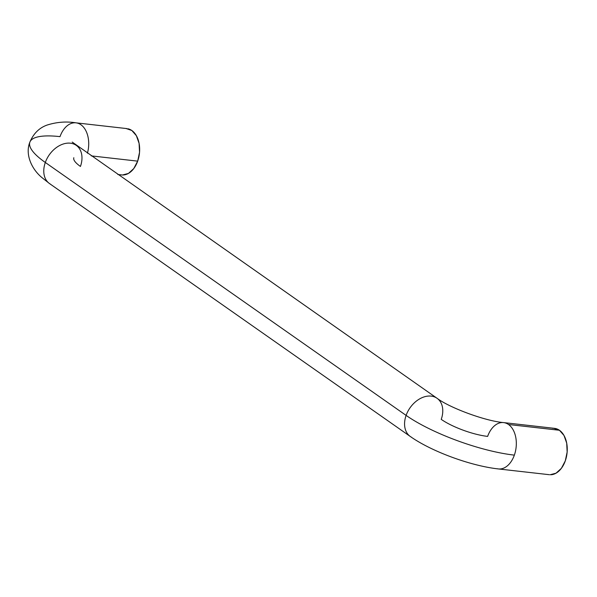 <?xml version="1.0" encoding="UTF-8"?>
<svg xmlns="http://www.w3.org/2000/svg" width="597" height="597" viewBox="0 0 597 597"><rect width="100%" height="100%" fill="white"/><g stroke="black" fill="none" stroke-linecap="round" stroke-linejoin="round"><path stroke-width="0.9" d="M551.135 474.734A23.32 15.209 -83.5 0 0 565.284 460.891A23.32 15.209 -83.5 0 0 559.449 430.265L508.517 424.504A23.32 15.209 96.5 0 1 514.353 455.13A81.61 20.708 -160.5 0 1 406.109 415.393A23.32 16.656 125 0 0 411.363 437.146A23.32 16.656 -55 0 1 406.109 415.393L45.312 162.474A23.32 16.656 125 0 0 50.566 184.227A23.32 16.656 -55 0 1 45.312 162.474A23.32 16.656 -55 0 1 75.185 144.69A23.32 16.656 125 0 0 45.312 162.474A81.61 20.708 -160.5 0 1 29.872 142.138A81.61 20.708 19.5 0 0 45.312 162.474L406.109 415.393A23.32 16.656 -55 0 1 435.982 397.609A23.32 16.656 125 0 0 406.109 415.393A81.61 20.708 19.5 0 0 514.353 455.13A23.32 15.209 -83.5 0 0 508.517 424.504A23.32 15.209 -83.5 0 0 504.666 422.773M87.431 153.19A23.32 15.209 -83.5 0 0 77.058 123.012A23.32 15.209 96.5 0 1 88.468 147.892M75.185 144.69A23.32 16.656 -55 0 1 80.438 166.444A34.977 8.873 19.5 0 1 73.819 157.727M497.308 468.757A23.32 15.209 -83.5 0 0 514.353 455.13A23.32 15.209 96.5 0 1 500.204 468.973M435.982 397.609A23.32 16.656 -55 0 1 441.235 419.363A34.977 8.873 19.5 0 0 487.63 436.4A23.32 15.209 96.5 0 1 501.771 422.557A23.32 15.209 96.5 0 1 508.517 424.504L559.449 430.265L553.762 428.303M126.154 128.542L131.84 130.504L136.377 135.713L139.086 143.362L139.541 152.287L137.676 161.138L91.274 155.884L137.676 161.138A23.32 15.209 -83.5 0 0 127.989 128.78M29.872 142.138A81.61 20.708 -160.5 0 1 60.013 136.638A23.32 15.209 96.5 0 1 77.058 123.012M120.631 174.757A23.32 15.209 -83.5 0 0 137.676 161.138L133.773 168.563L128.437 173.428L122.467 174.996M550.083 474.757L556.046 473.182L561.389 468.317L565.284 460.891L567.15 452.048L566.695 443.116L563.993 435.467L559.449 430.265A23.32 15.209 -83.5 0 0 552.71 428.318M72.222 142.079L437.056 398.289C449.839 407.9 485.331 421.049 503.607 422.594L554.546 428.355M126.93 128.601L75.998 122.84C66.319 121.273 56.64 122.027 46.962 125.109C39.178 127.9 33.477 133.586 29.85 142.183C25.044 154.004 31.268 168.66 41.745 177.443L49.491 183.555L410.288 436.474C431.661 451.593 470.861 465.906 498.368 468.936L549.3 474.697M121.691 174.936L117.825 174.503"/></g></svg>
